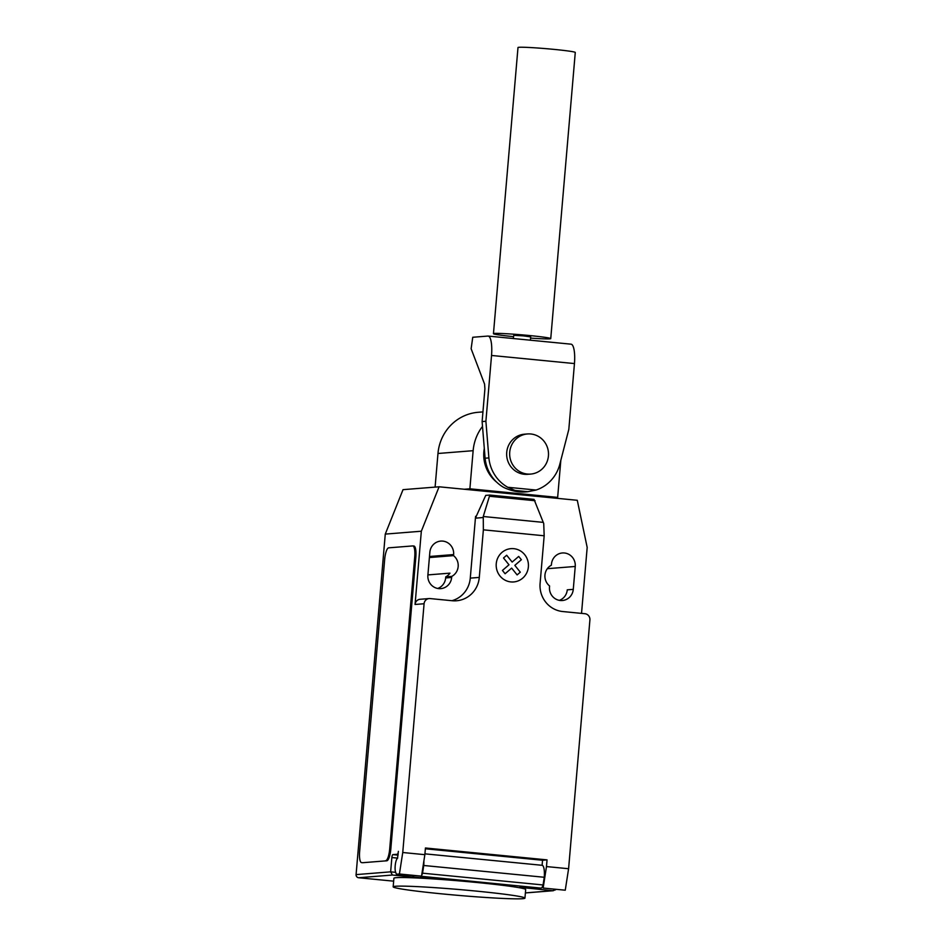 <?xml version="1.0" encoding="UTF-8"?>
<svg xmlns="http://www.w3.org/2000/svg" width="946" height="946" viewBox="0 0 946 946"><rect width="100%" height="100%" fill="white"/><g stroke="black" fill="none" stroke-linecap="round" stroke-linejoin="round"><path stroke-width="1.42" d="M496.603 482.093A34.494 33.287 -94.6 0 1 483.855 451.739A34.494 33.287 -94.6 0 1 484.293 448.439M509.728 452.129A20.126 19.417 85.4 0 0 530.682 474.076A20.126 19.417 85.4 0 0 548.432 455.913A20.126 19.417 85.4 0 0 527.478 433.954A20.126 19.417 85.4 0 0 509.728 452.129M530.682 474.076L527.679 474.313A20.126 19.417 -94.6 0 1 506.725 452.365A20.126 19.417 -94.6 0 1 524.474 434.19L527.478 433.954M493.457 333.69L517.994 47.548A28.747 1.277 4.9 0 1 518.999 47.3A28.747 1.277 4.9 0 1 550.477 49.05A28.747 1.277 4.9 0 1 575.274 52.456L550.749 338.609A28.747 1.277 -175.1 0 0 525.952 335.203A28.747 1.277 -175.1 0 0 494.462 333.441A28.747 1.277 -175.1 0 0 493.457 333.69A28.747 1.277 -175.1 0 0 513.406 336.634M530.588 338.1A28.747 1.277 -175.1 0 0 549.744 338.845A28.747 1.277 -175.1 0 0 550.749 338.609M513.24 338.526L513.808 335.333L523.256 335.865L530.694 336.882L530.41 340.205M488.881 457.911A37.485 36.173 85.4 0 0 507.766 487.273L514.955 490.442L527.49 491.743L536.086 490.04A37.485 36.173 85.4 0 0 559.665 464.829L568.818 429.378L574.459 363.571A20.505 5.298 -84.4 0 0 571.053 344.178L488.136 336.067A20.505 5.298 95.6 0 1 491.542 355.46L485.901 421.266L488.881 457.911L485.097 458.207L482.117 421.573L485.901 421.266M527.49 491.743L525.101 491.932C518.514 492.405 511.467 490.95 503.982 487.568A37.485 36.173 -94.6 0 1 485.097 458.207M482.117 421.573L484.92 388.794L484.553 384.052L471.132 348.743L472.74 337.273L487.876 336.067A20.505 5.298 95.6 0 1 488.136 336.067M574.459 363.571L491.542 355.46M536.086 490.04L507.766 487.273M527.868 491.707L514.955 490.442M560.824 460.324L557.655 497.383L469.878 488.81L473.142 450.686A45.645 44.048 -94.6 0 1 482.507 426.41M482.945 411.9L478.238 412.279A45.645 44.048 85.4 0 0 437.974 453.489L435.101 487.107M552.074 497.833L557.655 497.383M464.297 489.248L469.878 488.81M395.475 886.272A66.125 2.956 -175.1 0 0 393.169 886.84A66.125 2.956 -175.1 0 0 450.213 894.656A66.125 2.956 -175.1 0 0 522.641 898.7A66.125 2.956 -175.1 0 0 524.947 898.132A66.125 2.956 -175.1 0 0 512.176 895.271A66.125 2.956 -175.1 0 0 447.009 888.542A66.125 2.956 -175.1 0 0 395.475 886.272M393.169 886.84L393.903 878.255A66.125 2.956 4.9 0 1 396.208 877.687A66.125 2.956 4.9 0 1 447.742 879.957A66.125 2.956 4.9 0 1 512.909 886.686A66.125 2.956 4.9 0 1 525.68 889.547L524.947 898.132M581.53 613.375L587.182 547.427L577.285 500.292L439.086 486.788L421.337 531.214L415.058 604.47L424.08 603.749L402.748 852.512L399.413 873.998L396.409 874.234L395.617 872.177A7.473 1.927 95.6 0 1 395.192 865.803A7.473 1.927 95.6 0 1 397.521 858.294L398.372 851.341A2.873 0.745 95.6 0 1 397.379 854.262L392.874 854.616A2.873 0.745 -84.4 0 0 391.869 857.537L390.639 871.845L356.086 874.612A2.873 2.779 85.4 0 0 358.605 877.746L393.654 881.164M483.264 516.504L489.792 495.065L534.017 499.382L543.725 523.505L544.175 535.779L483.371 529.831L483.264 516.504L543.3 522.381M535.081 500.73L489.898 496.307M476.228 516.374L485.736 495.385L489.792 495.065M544.175 535.779L540.095 583.351A25.873 24.963 85.4 0 0 562.764 611.542L584.876 613.706A5.747 5.546 -94.6 0 1 589.914 619.961L568.593 868.724L546.481 866.571L543.146 888.046L565.259 890.21L568.593 868.724M424.08 603.749A5.747 5.546 -94.6 0 1 430.099 598.57L452.212 600.734A25.873 24.963 85.4 0 0 456.469 600.769A25.873 24.963 85.4 0 0 479.291 577.415L483.371 529.831M402.748 852.512L424.86 854.676L425.44 847.994L547.048 859.879L546.481 866.571M534.525 887.466L533.579 888.708L519.756 887.36L527.265 886.757L541.088 888.117A8.62 2.223 -84.4 0 0 543.063 884.959L544.257 877.273L423.749 865.484L422.555 873.182L543.063 884.959M543.146 888.046L565.259 890.21M542.105 865.306L542.543 860.245L547.048 859.879M425.369 848.787L542.543 860.245M423.879 861.026A12.653 3.264 95.6 0 1 423.749 865.484M544.257 877.273A12.653 3.264 -84.4 0 0 542.153 865.306A12.653 3.264 -84.4 0 0 541.999 865.306M422.555 873.182A8.62 2.223 95.6 0 1 421.656 875.357M420.923 876.197A8.62 2.223 95.6 0 1 420.58 876.327L434.391 877.675L426.883 878.278L412.314 876.989A2.873 0.745 95.6 0 0 413 875.854M420.592 876.233L541.088 888.117M399.413 873.998L421.526 876.15L424.86 854.676M396.409 874.234L421.526 876.15M533.579 888.708L552.724 890.718L525.397 892.894M413.816 875.937L413.059 876.93M427.829 877.037L426.883 878.278M358.605 877.746L392.413 875.038L390.639 871.845L395.688 872.342M555.574 889.796L552.724 890.718M413.804 546.031A11.494 2.968 95.6 0 1 413.934 546.031A11.494 2.968 95.6 0 1 415.826 557.229L390.804 849.106A11.494 2.968 95.6 0 1 386.819 860.789L362.779 862.705A11.494 2.968 95.6 0 1 362.637 862.705A11.494 2.968 95.6 0 1 362.495 862.681M362.779 862.705L386.819 860.789M390.804 849.106L389.693 849A11.494 2.968 95.6 0 1 385.708 860.683M361.668 862.598A11.494 2.968 95.6 0 1 361.526 862.598A11.494 2.968 95.6 0 1 359.646 851.388L384.667 559.524A11.494 2.968 95.6 0 1 388.652 547.84L412.693 545.925A11.494 2.968 95.6 0 1 412.834 545.925A11.494 2.968 95.6 0 1 414.715 557.123L415.826 557.229M389.693 849L414.715 557.123M451.928 600.698A25.873 24.963 85.4 0 0 470.28 578.124L475.578 516.327L476.335 518.089L482.909 517.557M476.335 518.089L475.661 516.315M415.058 604.47A5.747 5.546 -94.6 0 1 420.13 599.279L429.141 598.558M551.376 565.188A12.357 11.931 85.4 0 0 549.591 585.976L549.508 587.028A12.357 11.931 85.4 0 0 562.373 600.509A12.357 11.931 85.4 0 0 573.276 589.358L575.239 566.465A12.357 11.931 85.4 0 0 562.373 552.972A12.357 11.931 85.4 0 0 551.471 564.135L551.376 565.188M451.75 576.41A12.357 11.931 85.4 0 0 453.524 555.621L453.619 554.569A12.357 11.931 85.4 0 0 440.753 541.088A12.357 11.931 85.4 0 0 429.851 552.251L427.888 575.144A12.357 11.931 85.4 0 0 440.753 588.625A12.357 11.931 85.4 0 0 451.656 577.462L451.75 576.41L445.732 576.894L445.649 577.947A12.357 11.931 -94.6 0 1 437.714 588.459M427.911 574.908L449.965 573.146A12.357 11.931 -94.6 0 1 445.732 576.894M421.337 531.214L385.27 534.1L356.086 874.612M453.524 555.621L429.389 557.549M573.276 589.358L567.269 589.831A12.357 11.931 -94.6 0 1 559.334 600.355M385.27 534.1L403.02 489.661L439.086 486.788M520.3 572.176L517.119 574.92L511.644 568.108L505.093 573.749L502.432 570.438L508.983 564.797L503.509 557.974L506.678 555.243L512.153 562.066L518.704 556.425L521.364 559.725L514.825 565.365L520.3 572.176M528.376 566.867A16.697 16.117 85.4 0 0 505.519 550.111A16.697 16.117 85.4 0 0 503.047 578.905A16.697 16.117 85.4 0 0 528.376 566.867M437.974 453.489L473.142 450.686M392.874 854.616L398.053 855.125M397.663 858.105L391.869 857.537M397.379 854.262L398.112 854.333M392.413 875.038L412.314 876.989M470.28 578.124L479.291 577.415M453.619 554.569L429.484 556.496M575.239 566.465L547.332 568.688M451.656 577.462L445.649 577.947M424.931 853.848L542.153 865.306M525.397 892.941L553.327 890.706M361.526 862.598L362.637 862.705M412.834 545.925L413.934 546.031"/></g></svg>
